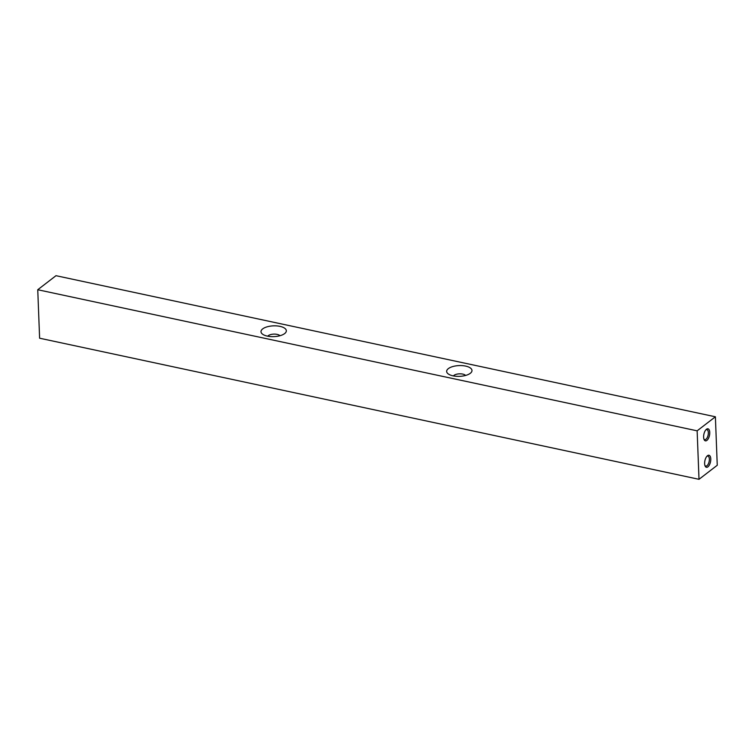 <?xml version="1.0" encoding="UTF-8"?>
<svg xmlns="http://www.w3.org/2000/svg" width="755" height="755" viewBox="0 0 755 755"><rect width="100%" height="100%" fill="white"/><g stroke="black" fill="none" stroke-linecap="round" stroke-linejoin="round"><path stroke-width="1.13" d="M710.776 458.908A6.153 2.86 102.1 0 0 707.331 455.841A6.153 2.86 102.1 0 0 704.632 463.636A6.153 2.86 102.1 0 0 705.142 466.08A6.153 2.86 102.1 0 0 708.7 466.052A6.153 2.86 102.1 0 0 710.776 458.908M704.925 465.505A5.115 2.378 102.1 0 0 705.736 466.09A5.115 2.378 102.1 0 0 709.36 459.115A5.115 2.378 102.1 0 0 707.879 456.077A5.115 2.378 102.1 0 0 706.897 456.275M709.757 432.464A6.153 2.86 102.1 0 0 706.312 429.387A6.153 2.86 102.1 0 0 703.613 437.192A6.153 2.86 102.1 0 0 704.122 439.636A6.153 2.86 102.1 0 0 707.68 439.599A6.153 2.86 102.1 0 0 709.757 432.464M703.905 439.061A5.115 2.378 102.1 0 0 704.717 439.636A5.115 2.378 102.1 0 0 708.341 432.672A5.115 2.378 102.1 0 0 706.859 429.633A5.115 2.378 102.1 0 0 705.887 429.822M470.289 373.31A12.675 5.389 -2.2 0 0 470.601 373.064A12.675 5.389 -2.2 0 0 465.373 366.043A12.675 5.389 -2.2 0 0 448.347 368.619A12.675 5.389 -2.2 0 0 448.243 373.923A12.675 5.389 -2.2 0 0 459.21 376.358A12.675 5.389 -2.2 0 0 470.289 373.31M465.599 375.452A6.455 2.746 -2.2 0 0 460.097 373.829A6.455 2.746 -2.2 0 0 453.944 375.386A6.455 2.746 -2.2 0 0 453.406 375.914M284.635 333.587A12.675 5.389 -2.2 0 0 284.946 333.342A12.675 5.389 -2.2 0 0 279.718 326.311A12.675 5.389 -2.2 0 0 262.693 328.887A12.675 5.389 -2.2 0 0 262.589 334.201A12.675 5.389 -2.2 0 0 273.555 336.636A12.675 5.389 -2.2 0 0 284.635 333.587M279.945 335.72A6.455 2.746 -2.2 0 0 274.433 334.106A6.455 2.746 -2.2 0 0 268.289 335.664A6.455 2.746 -2.2 0 0 267.751 336.192M697.139 430.831L37.75 289.731L55.993 275.688L715.391 416.788L697.139 430.831L699.007 479.312L717.25 465.269L715.391 416.788M37.75 289.731L39.609 338.212L699.007 479.312"/></g></svg>
